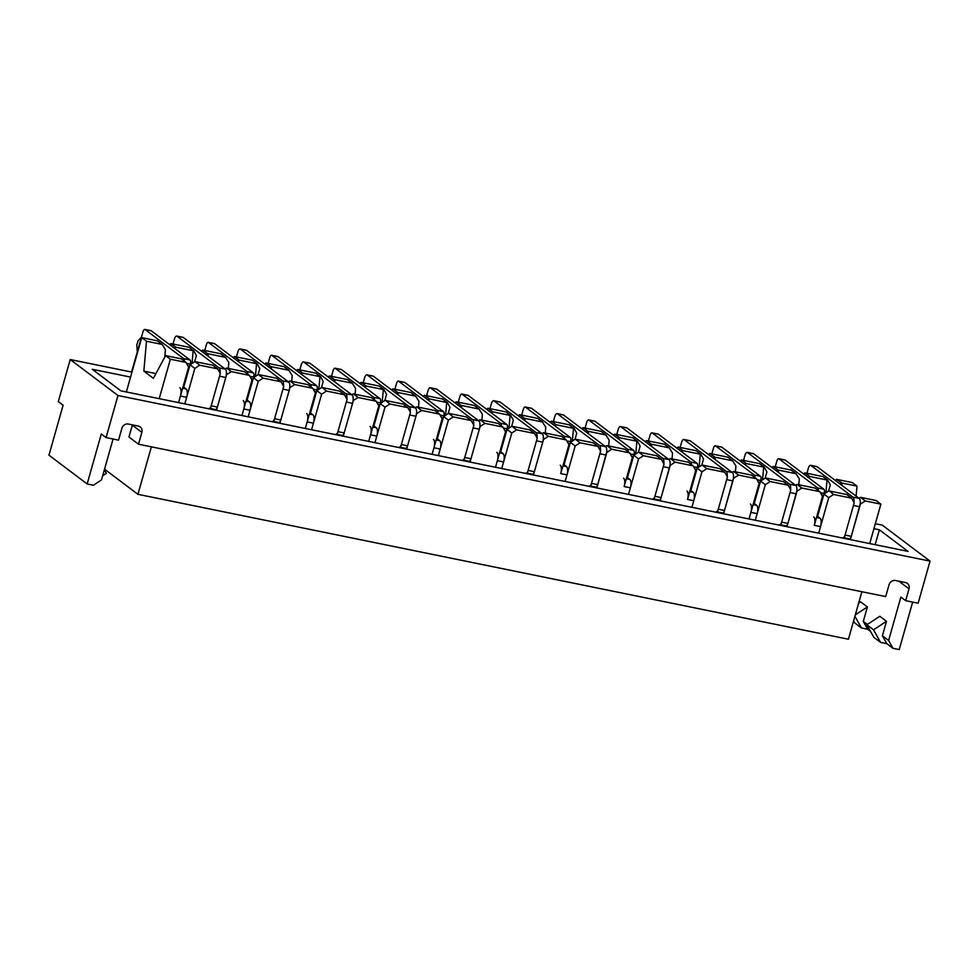 <?xml version="1.0" encoding="UTF-8"?>
<svg xmlns="http://www.w3.org/2000/svg" width="979" height="979" viewBox="0 0 979 979"><rect width="100%" height="100%" fill="white"/><g stroke="black" fill="none" stroke-linecap="round" stroke-linejoin="round"><path stroke-width="1.47" d="M858.828 498.14L860.504 497.344L865.277 500.942L880.88 504.124L869.719 543.578L786.981 526.702L796.833 491.042M545.254 433.048L545.768 427.223L542.427 421.973L537.655 418.376L519.678 414.717L524.463 418.314L522.994 419.269M856.111 496.096L857.004 486.135L842.026 483.075L841.83 485.327M841.463 485.058L842.026 483.075L836.629 479.355L835.16 480.31M857.004 486.135L852.219 482.537L836.629 479.355M880.88 504.124L876.107 500.526L860.504 497.344M104.545 469.161L137.941 494.322L848.438 639.226L861.875 591.732M502.031 444.185L502.79 444.344M508.97 428.141L510.108 415.39L492.767 411.853L491.519 412.967M486.526 409.21L487.995 408.255L492.767 411.853M511.613 426.416L513.363 420.224L510.732 415.512L505.959 411.914L487.995 408.255M170.37 359.22L165.598 355.622L181.201 358.803L185.973 362.401L170.37 359.22L159.21 398.673L178.557 402.614L188.604 367.113L185.973 362.401M165.598 355.622L153.385 378.322L143.827 371.127L146.495 341.23L162.098 344.412L157.325 340.814L141.722 337.633L146.495 341.23M141.722 337.633L126.352 391.967M137.941 494.322L151.378 446.828M478.498 420.578L480.175 419.783L498.14 423.442L502.912 427.04L484.948 423.381L480.089 426.563L470.042 462.064L495.496 467.252L505.543 431.751L502.912 427.04M480.175 419.783L484.948 423.381M470.042 462.064L463.801 460.791L473.848 425.29L471.217 420.578L466.445 416.981L448.48 413.309L453.253 416.907L471.217 420.578M875.324 523.728L882.299 525.148L930.05 561.126L117.982 395.516L70.219 359.538L131.969 372.13M869.719 543.578L908.022 551.385L879.362 529.798L873.929 528.684M786.981 526.702L749.045 518.968L750.905 512.396A6.939 2.741 -78.5 0 0 750.379 504.014M511.784 433.024L507.012 429.426L511.87 426.244L516.643 429.842L511.784 433.024L501.737 468.525L749.045 518.968L759.092 483.455L756.473 478.755L751.701 475.158L733.724 471.486L738.496 475.084L756.473 478.755M497.356 460.681L503.598 461.953L501.737 468.525L495.496 467.252L497.356 460.681A6.939 2.741 -78.5 0 0 496.83 452.31M453.253 416.907L448.394 420.089L438.347 455.602L463.801 460.791M421.557 410.446L416.699 413.627L406.652 449.141L432.106 454.329L433.966 447.758L440.207 449.031L438.347 455.602L432.106 454.329L442.153 418.816L439.522 414.117L434.749 410.519L416.785 406.848L421.557 410.446L439.522 414.117M406.652 449.141L400.411 447.868L410.458 412.355L407.839 407.643L403.054 404.046L385.714 400.509L389.862 403.984L385.004 407.166L380.231 403.568L385.09 400.387M385.004 407.166L374.957 442.667L400.411 447.868M353.309 400.705L343.262 436.206L368.716 441.394L370.576 434.823L376.817 436.096L374.957 442.667L368.716 441.394L378.763 405.893L376.144 401.182L371.359 397.584L353.395 393.925L358.167 397.523L353.113 400.558M343.262 436.206L337.021 434.933L347.068 399.432L344.449 394.721L339.664 391.123L322.324 387.586L326.472 391.062L321.614 394.243L316.841 390.645L321.699 387.464M321.614 394.243L311.567 429.744L337.021 434.933M289.919 387.77L279.872 423.283L305.326 428.472L307.186 421.9L313.427 423.173L311.567 429.744L305.326 428.472L315.373 392.971L312.754 388.259L307.981 384.661L290.004 380.99L294.777 384.588L289.723 387.623M279.872 423.283L273.63 422.01L283.69 386.497L281.059 381.798L276.286 378.2L258.309 374.529L263.094 378.127L258.223 381.308L253.451 377.71L258.309 374.529M258.223 381.308L248.177 416.821L273.63 422.01M226.528 374.847L216.481 410.348L241.948 415.549L243.808 408.965L250.037 410.238L248.177 416.821L241.948 415.549L251.995 380.036L249.364 375.336L244.591 371.739L226.614 368.067L231.399 371.665L226.333 374.7M216.481 410.348L210.252 409.087L220.299 373.574L217.668 368.863L212.896 365.265L194.919 361.606L199.704 365.204L194.845 368.385L190.061 364.788L194.919 361.606M194.845 368.385L184.798 403.886L210.252 409.087M180.417 396.042L186.659 397.315L184.798 403.886L178.557 402.614L180.417 396.042A6.939 2.741 -78.5 0 0 179.891 387.672M159.21 398.673L120.906 390.866L92.246 369.279L130.562 377.086M415.108 407.643L416.785 406.848M461.488 407.766L461.696 405.514L479.037 409.051L482.378 414.301L481.864 420.126M359.746 383.352L361.214 382.397L365.987 385.995L383.327 389.532L382.189 402.283M384.833 400.558L386.583 394.366L383.952 389.666L379.179 386.069L361.214 382.397M423.136 396.287L424.605 395.32L429.377 398.918L428.129 400.044M448.223 413.481L449.973 407.301L447.342 402.589L442.569 398.991L424.605 395.32M398.11 394.831L398.306 392.591L415.647 396.128L419 401.378L418.474 407.191M391.441 389.813L392.909 388.859L397.682 392.457L396.226 393.411M415.647 396.128L410.874 392.53L392.909 388.859M479.037 409.051L474.264 405.453L456.3 401.794L461.072 405.392L459.604 406.346M461.133 407.497L461.696 405.514L461.072 405.392M397.743 394.561L398.306 392.591L397.682 392.457M439.363 431.543L437.662 434.7M448.394 420.089L443.622 416.491L437.295 438.849M443.622 416.491L448.48 413.309M438.641 431.249L439.4 431.409M502.753 444.466L501.052 447.623M507.012 429.426L500.685 451.784M511.87 426.244L529.835 429.903L534.607 433.501L537.238 438.213L527.192 473.714M516.643 429.842L534.607 433.501M533.433 474.986L543.48 439.485L548.338 436.304L566.303 439.963L568.934 444.674L560.747 473.603A6.939 2.741 -78.5 0 0 560.221 465.233M541.889 433.501L543.565 432.706L548.338 436.304M566.303 439.963L561.53 436.365L543.565 432.706M542.427 421.973L525.087 418.437L524.879 420.689M524.463 418.314L525.087 418.437L524.524 420.419M750.905 512.396L757.146 513.669L755.286 520.241L765.333 484.727L770.192 481.546L788.168 485.217L790.787 489.928L780.74 525.429M850.372 539.625L860.223 503.977M765.162 478.119L766.912 471.939L764.293 467.228L759.508 463.63L741.544 459.959L746.316 463.556L745.068 464.682M232.978 357.494L234.434 356.54L252.398 360.211L257.183 363.809L259.802 368.508L258.052 374.7M776.555 470.985L778.011 470.03L773.239 466.432L771.782 467.387M798.803 484.764L799.329 478.939L795.976 473.689L791.203 470.091L773.239 466.432M795.976 473.689L778.011 470.03M143.827 371.127L155.93 373.599M162.098 344.412L165.439 349.662L164.766 357.164M334.72 381.908L334.916 379.656L352.256 383.193L355.61 388.443L355.083 394.268M352.256 383.193L347.484 379.595L329.519 375.936L334.292 379.534L332.836 380.488M334.292 379.534L334.916 379.656L334.353 381.639M328.063 376.891L329.519 375.936M375.251 418.327L376.009 418.486M365.987 385.995L364.739 387.109M383.952 389.666L383.327 389.532M454.831 402.748L456.3 401.794M795.437 485.217L797.114 484.421L801.887 488.019L819.864 491.678L822.482 496.39L814.295 525.319A6.939 2.741 -78.5 0 0 813.769 516.949M797.028 491.201L801.887 488.019M788.168 485.217L783.384 481.619L765.419 477.948L770.192 481.546M828.552 491.054L830.302 484.862L827.671 480.151L822.898 476.553L804.934 472.894L809.706 476.492L808.458 477.605M804.934 472.894L803.465 473.848M741.544 459.959L740.087 460.925M765.419 477.948L760.561 481.13L765.333 484.727M735.413 471.829L735.939 466.016L732.598 460.766L727.813 457.169L709.848 453.497L714.621 457.095L713.165 458.05M709.848 453.497L708.392 454.452M732.047 472.282L733.724 471.486M723.591 513.779L733.442 478.119M733.638 478.266L738.496 475.084M699.141 466.922L700.279 454.17L682.926 450.634L678.153 447.036L696.118 450.695L700.903 454.293L703.522 459.004L701.772 465.196M724.778 472.282L720.006 468.684L702.029 465.025L706.814 468.623L724.778 472.282L727.409 476.993L717.362 512.506M672.035 458.906L672.549 453.081L669.208 447.831L664.435 444.233L646.458 440.574L651.231 444.172L649.775 445.127M668.657 459.359L670.334 458.564L675.118 462.161L693.083 465.82L695.714 470.532L687.527 499.461A6.939 2.741 -78.5 0 0 687.001 491.091M693.083 465.82L688.31 462.223L670.334 458.564M682.926 450.634L681.69 451.747M678.153 447.036L676.697 447.99M687.527 499.461L693.756 500.734L691.896 507.306L701.943 471.805L706.814 468.623M702.029 465.025L697.17 468.207L701.943 471.805M637.513 441.37L619.548 437.711L614.763 434.113L632.74 437.772L637.513 441.37L640.131 446.081L638.381 452.261M660.201 500.844L670.052 465.196M670.248 465.343L675.118 462.161M661.388 459.359L656.615 455.761L638.638 452.102L643.423 455.7L661.388 459.359L664.019 464.07L653.972 499.571M608.644 445.983L609.158 440.158L605.817 434.909L601.045 431.311L583.068 427.639L587.853 431.237L586.384 432.204M646.458 440.574L645.002 441.529M605.279 446.424L606.956 445.629L611.728 449.226L629.693 452.898L632.324 457.609L624.137 486.539A6.939 2.741 -78.5 0 0 623.611 478.156M629.693 452.898L624.92 449.3L606.956 445.629M624.137 486.539L630.378 487.811L628.518 494.383L638.565 458.882L643.423 455.7M638.638 452.102L633.78 455.284L638.565 458.882M574.122 428.447L556.158 424.776L551.373 421.178L569.35 424.849L574.122 428.447L576.753 433.146L575.003 439.338M619.548 437.711L618.3 438.825M614.763 434.113L613.307 435.068M597.998 446.436L593.225 442.838L575.26 439.167L570.39 442.349L575.175 445.947L580.033 442.765L597.998 446.436L600.629 451.135L590.582 486.649M583.068 427.639L581.612 428.606M596.823 487.921L606.662 452.261M606.87 452.408L611.728 449.226M556.158 424.776L554.909 425.902M551.373 421.178L549.917 422.133M519.678 414.717L518.221 415.671M575.26 439.167L580.033 442.765M185.802 379.828L184.113 382.985M185.08 379.546L185.839 379.705M249.192 392.763L247.491 395.92M510.732 415.512L510.108 415.39M429.377 398.918L446.718 402.467L445.58 415.206M447.342 402.589L446.718 402.467M669.208 447.831L651.231 444.172M635.75 453.987L636.888 441.248M605.817 434.909L588.477 431.372L588.269 433.624M587.914 433.342L588.477 431.372L587.853 431.237M169.587 344.571L171.044 343.617L175.816 347.215L174.58 348.328M194.662 361.777L196.412 355.585L193.793 350.874L189.02 347.276L171.044 343.617M224.937 368.863L226.614 368.067M201.282 351.033L202.739 350.078L207.511 353.676L206.055 354.631M228.303 368.41L228.829 362.585L225.488 357.347L220.703 353.749L202.739 350.078M234.434 356.54L239.206 360.137L237.97 361.263M839.945 483.907L841.402 482.953M819.864 491.678L815.079 488.08L797.114 484.421M814.295 525.319L820.537 526.592L818.677 533.163L828.723 497.662L833.582 494.481L851.559 498.14L846.774 494.542L829.433 491.005L833.582 494.481M828.809 490.883L823.951 494.065L828.723 497.662M288.328 381.786L290.004 380.99M264.673 363.968L266.129 363.001L270.902 366.599L269.445 367.566M291.693 381.345L292.219 375.52L288.878 370.27L284.094 366.672L266.129 363.001M296.368 370.429L297.824 369.475L302.597 373.072L301.348 374.186M351.718 394.721L353.395 393.925M321.442 387.623L323.192 381.443L320.574 376.731L315.789 373.134L297.824 369.475M175.816 347.215L193.169 350.751L192.031 363.503M248.47 392.469L249.229 392.628M239.206 360.137L256.559 363.674L255.421 376.425M207.94 356.05L208.135 353.798L225.488 357.347M271.33 368.985L271.526 366.733L288.878 370.27M312.582 405.685L310.881 408.843M311.86 405.404L312.619 405.551M302.597 373.072L319.949 376.609L318.811 389.361M375.973 418.62L374.272 421.778M817.991 512.262L819.692 509.104M778.072 472.135L778.635 470.153L778.44 472.404M756.339 496.047L755.58 495.888M692.948 483.124L692.19 482.965M754.601 499.339L756.302 496.182M762.531 479.845L763.669 467.093L746.316 463.556M691.211 486.416L692.912 483.259M825.909 492.78L827.047 480.028L809.706 476.492M819.729 508.97L818.97 508.823M627.833 473.481L629.521 470.324M564.442 460.558L566.143 457.401M566.18 457.266L565.409 457.107M651.304 446.277L651.855 444.295L651.659 446.546M572.36 441.064L573.498 428.312M732.598 460.766L715.245 457.23L715.049 459.469M629.558 470.189L628.799 470.042M764.293 467.228L763.669 467.093M190.061 364.788L183.734 387.146M253.451 377.71L247.124 400.068M207.585 355.781L208.135 353.798L207.511 353.676M193.793 350.874L193.169 350.751M270.975 368.704L271.526 366.733L270.902 366.599M257.183 363.809L256.559 363.674M817.624 516.422L823.951 494.065M827.671 480.151L827.047 480.028M754.234 503.487L760.561 481.13M690.844 490.565L697.17 468.207M627.453 477.63L633.78 455.284M564.075 464.707L570.39 442.349M380.231 403.568L373.905 425.926M316.841 390.645L310.514 412.991M320.574 376.731L319.949 376.609M700.903 454.293L700.279 454.17M714.694 459.2L715.245 457.23L714.621 457.095M389.862 403.984L407.839 407.643M358.167 397.523L376.144 401.182M326.472 391.062L344.449 394.721M294.777 384.588L312.754 388.259M263.094 378.127L281.059 381.798M199.704 365.204L217.668 368.863M231.399 371.665L249.364 375.336M860.419 504.124L865.277 500.942M851.559 498.14L854.177 502.851L844.131 538.352M560.747 473.603L566.988 474.876L565.128 481.46L575.175 445.947M102.673 475.782L106.381 473.346L104.374 469.749M113.075 439.02L101.498 479.93L93.397 485.241L87.155 483.969L48.95 455.186L63.097 405.208L58.312 401.61L70.219 359.538M117.982 395.516L106.075 437.589L118.545 440.134L121.898 428.3A5.544 5.005 -53 0 1 128.371 424.054L138.357 426.098A5.544 5.005 -53 0 1 141.857 432.375L138.516 444.209L885.701 596.59L889.054 584.757A5.544 5.005 -53 0 1 895.528 580.51L905.514 582.554A5.544 5.005 -53 0 1 909.014 588.832L905.661 600.665L918.143 603.211L930.05 561.126M880.537 642.359L873.855 637.329L866.843 624.773L879.803 616.28L886.497 621.322L873.537 629.803L880.537 642.359L886.778 643.631L892.983 648.306L899.224 649.579L912.661 602.097M138.516 444.209L128.959 437.013L132.312 425.18A5.544 5.005 -53 0 0 132.385 424.874M106.075 437.589L101.29 433.991L87.155 483.969M875.153 544.679L879.362 529.798M886.778 643.631L882.397 635.787L886.497 621.322M882.397 635.787L888.614 640.462L900.888 597.068L905.661 600.665M855.352 614.812L867.394 606.931L860.7 601.889L858.62 603.26M867.394 606.931L863.294 621.396L867.345 624.443M892.983 648.306L888.614 640.462M866.843 624.773L873.537 629.803M870.551 631.406L867.675 629.24L861.434 627.967L854.753 622.938L853.627 620.906M861.434 627.967L854.924 616.305M863.294 621.396L867.675 629.24M909.014 588.832L899.456 581.636A5.544 5.005 127 0 0 899.542 581.33M753.132 453.669A4.161 1.652 101.5 0 1 753.451 453.656A4.161 1.652 101.5 0 1 753.732 453.791L795.756 485.449A6.939 2.741 101.5 0 1 796.282 493.832L787.911 523.41A3.463 1.371 101.5 0 1 786.027 525.919A3.463 1.371 101.5 0 1 785.794 525.809M796.282 493.832L790.053 492.559L781.67 522.137A3.463 1.371 101.5 0 1 779.786 524.646M743.538 460.375L744.946 455.382A4.161 1.652 101.5 0 1 747.21 452.384A4.161 1.652 101.5 0 1 747.491 452.518L789.515 484.177A6.939 2.741 101.5 0 1 790.616 489.598M689.742 440.746A4.161 1.652 101.5 0 1 690.06 440.734A4.161 1.652 101.5 0 1 690.342 440.868L732.365 472.527A6.939 2.741 101.5 0 1 732.904 480.897L724.521 510.487A3.463 1.371 101.5 0 1 722.637 512.984A3.463 1.371 101.5 0 1 722.404 512.874M732.904 480.897L726.663 479.624L718.292 509.215A3.463 1.371 101.5 0 1 716.395 511.711M680.148 447.44L681.555 442.459A4.161 1.652 101.5 0 1 683.819 439.461A4.161 1.652 101.5 0 1 684.113 439.595L726.137 471.254A6.939 2.741 101.5 0 1 727.226 476.675M626.364 427.811A4.161 1.652 101.5 0 1 626.67 427.811A4.161 1.652 101.5 0 1 626.964 427.933L668.987 459.592A6.939 2.741 101.5 0 1 669.514 467.974L661.131 497.565A3.463 1.371 101.5 0 1 659.246 500.061A3.463 1.371 101.5 0 1 659.014 499.951M669.514 467.974L663.272 466.702L654.902 496.292A3.463 1.371 101.5 0 1 653.005 498.788M616.758 434.517L618.165 429.524A4.161 1.652 101.5 0 1 620.429 426.538A4.161 1.652 101.5 0 1 620.723 426.66L662.746 458.319A6.939 2.741 101.5 0 1 663.835 463.74M562.974 414.888A4.161 1.652 101.5 0 1 563.28 414.876A4.161 1.652 101.5 0 1 563.574 415.01L605.597 446.669A6.939 2.741 101.5 0 1 606.123 455.039L597.753 484.629A3.463 1.371 101.5 0 1 595.856 487.126A3.463 1.371 101.5 0 1 595.624 487.016M606.123 455.039L599.882 453.766L591.512 483.357A3.463 1.371 101.5 0 1 589.627 485.853M553.368 421.582L554.787 416.601A4.161 1.652 101.5 0 1 557.051 413.603A4.161 1.652 101.5 0 1 557.332 413.738L599.356 445.396A6.939 2.741 101.5 0 1 600.445 450.817M499.584 401.953A4.161 1.652 101.5 0 1 499.902 401.953A4.161 1.652 101.5 0 1 500.183 402.075L542.207 433.746A6.939 2.741 101.5 0 1 542.733 442.116L534.363 471.707A3.463 1.371 101.5 0 1 532.478 474.203A3.463 1.371 101.5 0 1 532.233 474.093M542.733 442.116L536.492 440.844L528.122 470.434A3.463 1.371 101.5 0 1 526.237 472.93M489.977 408.659L491.397 403.678A4.161 1.652 101.5 0 1 493.661 400.68A4.161 1.652 101.5 0 1 493.942 400.803L535.966 432.473A6.939 2.741 101.5 0 1 537.055 437.894M436.193 389.03A4.161 1.652 101.5 0 1 436.512 389.018A4.161 1.652 101.5 0 1 436.793 389.152L478.817 420.811A6.939 2.741 101.5 0 1 479.343 429.194L470.972 458.772A3.463 1.371 101.5 0 1 469.088 461.28A3.463 1.371 101.5 0 1 468.843 461.17M479.343 429.194L473.102 427.921L464.731 457.499A3.463 1.371 101.5 0 1 462.847 460.008M426.599 395.736L428.007 390.743A4.161 1.652 101.5 0 1 430.27 387.745A4.161 1.652 101.5 0 1 430.552 387.88L472.576 419.538A6.939 2.741 101.5 0 1 473.665 424.959M372.803 376.107A4.161 1.652 101.5 0 1 373.121 376.095A4.161 1.652 101.5 0 1 373.403 376.23L415.426 407.888A6.939 2.741 101.5 0 1 415.953 416.259L407.582 445.849A3.463 1.371 101.5 0 1 405.698 448.345A3.463 1.371 101.5 0 1 405.453 448.235M415.953 416.259L409.712 414.986L401.341 444.576A3.463 1.371 101.5 0 1 399.456 447.073M363.209 382.801L364.616 377.821A4.161 1.652 101.5 0 1 366.88 374.822A4.161 1.652 101.5 0 1 367.162 374.957L409.185 406.615A6.939 2.741 101.5 0 1 410.274 412.037M309.413 363.172A4.161 1.652 101.5 0 1 309.731 363.172A4.161 1.652 101.5 0 1 310.013 363.295L352.036 394.953A6.939 2.741 101.5 0 1 352.562 403.336L344.192 432.926A3.463 1.371 101.5 0 1 342.307 435.422A3.463 1.371 101.5 0 1 342.075 435.312M352.562 403.336L346.333 402.063L337.951 431.653A3.463 1.371 101.5 0 1 336.066 434.15M299.819 369.878L301.226 364.886A4.161 1.652 101.5 0 1 303.49 361.9A4.161 1.652 101.5 0 1 303.771 362.022L345.795 393.68A6.939 2.741 101.5 0 1 346.896 399.102M816.523 466.591A4.161 1.652 101.5 0 1 816.841 466.591A4.161 1.652 101.5 0 1 817.122 466.714L859.146 498.384A6.939 2.741 101.5 0 1 859.672 506.755L851.302 536.345A3.463 1.371 101.5 0 1 849.417 538.842A3.463 1.371 101.5 0 1 849.172 538.731M859.672 506.755L853.431 505.482L845.061 535.072A3.463 1.371 101.5 0 1 843.176 537.569M806.929 473.298L808.336 468.317A4.161 1.652 101.5 0 1 810.6 465.319A4.161 1.652 101.5 0 1 810.881 465.441L852.905 497.112A6.939 2.741 101.5 0 1 853.994 502.533M246.023 350.249A4.161 1.652 101.5 0 1 246.341 350.237A4.161 1.652 101.5 0 1 246.622 350.372L288.646 382.03A6.939 2.741 101.5 0 1 289.184 390.401L280.802 419.991A3.463 1.371 101.5 0 1 278.917 422.487A3.463 1.371 101.5 0 1 278.685 422.377M289.184 390.401L282.943 389.128L274.573 418.718A3.463 1.371 101.5 0 1 272.676 421.215M236.428 356.943L237.836 351.963A4.161 1.652 101.5 0 1 240.1 348.965A4.161 1.652 101.5 0 1 240.393 349.099L282.417 380.758A6.939 2.741 101.5 0 1 283.506 386.179M182.645 337.327A4.161 1.652 101.5 0 1 182.951 337.314A4.161 1.652 101.5 0 1 183.244 337.437L225.268 369.107A6.939 2.741 101.5 0 1 225.794 377.478L217.411 407.068A3.463 1.371 101.5 0 1 215.527 409.565A3.463 1.371 101.5 0 1 215.294 409.455M141.392 337.106L137.99 340.925L136.803 345.134L137.293 351.889M225.794 377.478L219.553 376.205L211.183 405.796A3.463 1.371 101.5 0 1 209.286 408.292M173.038 344.021L174.446 339.04A4.161 1.652 101.5 0 1 176.709 336.042A4.161 1.652 101.5 0 1 177.003 336.176L219.027 367.835A6.939 2.741 101.5 0 1 220.116 373.256M311.089 387.011A3.463 1.371 -78.5 0 0 310.527 384.527L271.844 355.377A3.463 1.371 -78.5 0 0 271.611 355.267A3.463 1.371 -78.5 0 0 269.714 357.776L268.124 363.417M314.92 394.598L315.471 393.974A3.463 1.371 -78.5 0 0 316.486 391.906L317.025 389.985A3.463 1.371 -78.5 0 0 316.768 385.799L278.085 356.65A3.463 1.371 -78.5 0 0 277.84 356.54A3.463 1.371 -78.5 0 0 277.583 356.552M313.427 423.173A6.939 2.741 -78.5 0 0 312.901 414.79L309.853 412.502M307.186 421.9A6.939 2.741 -78.5 0 0 306.66 413.517M374.48 399.934A3.463 1.371 -78.5 0 0 373.917 397.45L335.234 368.312A3.463 1.371 -78.5 0 0 334.989 368.202A3.463 1.371 -78.5 0 0 333.105 370.698L331.514 376.34M378.31 407.521L378.861 406.897A3.463 1.371 -78.5 0 0 379.876 404.841L380.415 402.907A3.463 1.371 -78.5 0 0 380.158 398.722L341.475 369.585A3.463 1.371 -78.5 0 0 341.23 369.475A3.463 1.371 -78.5 0 0 340.973 369.475M376.817 436.096A6.939 2.741 -78.5 0 0 376.291 427.725L373.244 425.424M370.576 434.823A6.939 2.741 -78.5 0 0 370.05 426.452M437.87 412.857A3.463 1.371 -78.5 0 0 437.307 410.385L398.624 381.235A3.463 1.371 -78.5 0 0 398.38 381.125A3.463 1.371 -78.5 0 0 396.495 383.621L394.904 389.263M441.688 420.456L442.251 419.832A3.463 1.371 -78.5 0 0 443.254 417.764L443.805 415.842A3.463 1.371 -78.5 0 0 443.536 411.657L404.865 382.508A3.463 1.371 -78.5 0 0 404.621 382.397A3.463 1.371 -78.5 0 0 404.364 382.41M440.207 449.031A6.939 2.741 -78.5 0 0 439.681 440.648L436.634 438.347M433.966 447.758A6.939 2.741 -78.5 0 0 433.44 439.375M501.26 425.792A3.463 1.371 -78.5 0 0 500.685 423.307L462.015 394.17A3.463 1.371 -78.5 0 0 461.77 394.06A3.463 1.371 -78.5 0 0 459.885 396.556L458.282 402.198M505.078 433.379L505.641 432.755A3.463 1.371 -78.5 0 0 506.645 430.687L507.195 428.765A3.463 1.371 -78.5 0 0 506.926 424.58L468.243 395.443A3.463 1.371 -78.5 0 0 468.011 395.332A3.463 1.371 -78.5 0 0 467.754 395.332M503.598 461.953A6.939 2.741 -78.5 0 0 503.071 453.583L500.012 451.282M564.638 438.714A3.463 1.371 -78.5 0 0 564.075 436.23L525.393 407.093A3.463 1.371 -78.5 0 0 525.16 406.983A3.463 1.371 -78.5 0 0 523.275 409.479L521.672 415.12M568.469 446.314L569.032 445.678A3.463 1.371 -78.5 0 0 570.035 443.622L570.586 441.688A3.463 1.371 -78.5 0 0 570.316 437.503L531.634 408.365A3.463 1.371 -78.5 0 0 531.401 408.255A3.463 1.371 -78.5 0 0 531.132 408.267M566.988 474.876A6.939 2.741 -78.5 0 0 566.462 466.506L563.402 464.205M628.029 451.649A3.463 1.371 -78.5 0 0 627.466 449.165L588.783 420.015A3.463 1.371 -78.5 0 0 588.55 419.905A3.463 1.371 -78.5 0 0 586.666 422.414L585.063 428.056M631.859 459.237L632.422 458.613A3.463 1.371 -78.5 0 0 633.425 456.544L633.976 454.623A3.463 1.371 -78.5 0 0 633.707 450.438L595.024 421.288A3.463 1.371 -78.5 0 0 594.791 421.178A3.463 1.371 -78.5 0 0 594.522 421.19M630.378 487.811A6.939 2.741 -78.5 0 0 629.852 479.429L626.793 477.14M691.419 464.572A3.463 1.371 -78.5 0 0 690.856 462.088L652.173 432.951A3.463 1.371 -78.5 0 0 651.941 432.84A3.463 1.371 -78.5 0 0 650.056 435.337L648.453 440.978M695.249 472.159L695.812 471.535A3.463 1.371 -78.5 0 0 696.815 469.479L697.354 467.546A3.463 1.371 -78.5 0 0 697.097 463.361L658.414 434.223A3.463 1.371 -78.5 0 0 658.182 434.113A3.463 1.371 -78.5 0 0 657.912 434.113M693.756 500.734A6.939 2.741 -78.5 0 0 693.23 492.364L690.183 490.063M754.809 477.495A3.463 1.371 -78.5 0 0 754.246 475.023L715.563 445.873A3.463 1.371 -78.5 0 0 715.331 445.763A3.463 1.371 -78.5 0 0 713.434 448.26L711.843 453.901M758.639 485.094L759.19 484.458A3.463 1.371 -78.5 0 0 760.206 482.402L760.744 480.481A3.463 1.371 -78.5 0 0 760.487 476.296L721.804 447.146A3.463 1.371 -78.5 0 0 721.56 447.036A3.463 1.371 -78.5 0 0 721.303 447.048M757.146 513.669A6.939 2.741 -78.5 0 0 756.62 505.286L753.573 502.986M818.199 490.43A3.463 1.371 -78.5 0 0 817.636 487.946L778.954 458.808A3.463 1.371 -78.5 0 0 778.709 458.698A3.463 1.371 -78.5 0 0 776.824 461.195L775.233 466.836M822.03 498.017L822.58 497.393A3.463 1.371 -78.5 0 0 823.596 495.325L824.134 493.404A3.463 1.371 -78.5 0 0 823.877 489.219L785.195 460.081A3.463 1.371 -78.5 0 0 784.95 459.971A3.463 1.371 -78.5 0 0 784.693 459.971M820.537 526.592A6.939 2.741 -78.5 0 0 820.01 518.221L816.963 515.921M247.699 374.076A3.463 1.371 -78.5 0 0 247.136 371.592L208.454 342.454A3.463 1.371 -78.5 0 0 208.221 342.344A3.463 1.371 -78.5 0 0 206.336 344.841L204.733 350.482M251.53 381.675L252.092 381.039A3.463 1.371 -78.5 0 0 253.096 378.983L253.634 377.062A3.463 1.371 -78.5 0 0 253.377 372.864L214.695 343.727A3.463 1.371 -78.5 0 0 214.462 343.617A3.463 1.371 -78.5 0 0 214.193 343.629M250.037 410.238A6.939 2.741 -78.5 0 0 249.51 401.867L246.463 399.567M243.808 408.965A6.939 2.741 -78.5 0 0 243.281 400.595M184.309 361.153A3.463 1.371 -78.5 0 0 183.746 358.669L145.063 329.531A3.463 1.371 -78.5 0 0 144.831 329.421A3.463 1.371 -78.5 0 0 142.946 331.918L131.59 372.044M188.139 368.74L188.702 368.116A3.463 1.371 -78.5 0 0 189.706 366.048L190.256 364.127A3.463 1.371 -78.5 0 0 189.987 359.942L151.304 330.804A3.463 1.371 -78.5 0 0 151.072 330.694A3.463 1.371 -78.5 0 0 150.803 330.694M186.659 397.315A6.939 2.741 -78.5 0 0 186.12 388.944L183.073 386.644M141.857 432.375L132.312 425.18M787.911 523.41L781.67 522.137M753.732 453.791L747.491 452.518M795.756 485.449L789.515 484.177M724.521 510.487L718.292 509.215M690.342 440.868L684.113 439.595M732.365 472.527L726.137 471.254M661.131 497.565L654.902 496.292M626.964 427.933L620.723 426.66M668.987 459.592L662.746 458.319M597.753 484.629L591.512 483.357M563.574 415.01L557.332 413.738M605.597 446.669L599.356 445.396M534.363 471.707L528.122 470.434M500.183 402.075L493.942 400.803M542.207 433.746L535.966 432.473M470.972 458.772L464.731 457.499M436.793 389.152L430.552 387.88M478.817 420.811L472.576 419.538M407.582 445.849L401.341 444.576M373.403 376.23L367.162 374.957M415.426 407.888L409.185 406.615M344.192 432.926L337.951 431.653M310.013 363.295L303.771 362.022M352.036 394.953L345.795 393.68M851.302 536.345L845.061 535.072M817.122 466.714L810.881 465.441M859.146 498.384L852.905 497.112M280.802 419.991L274.573 418.718M246.622 350.372L240.393 349.099M288.646 382.03L282.417 380.758M217.411 407.068L211.183 405.796M183.244 337.437L177.003 336.176M225.268 369.107L219.027 367.835M309.401 414.08L312.901 414.79M314.565 391.514L316.486 391.906M313.292 389.226L317.025 389.985M310.527 384.527L316.768 385.799M271.844 355.377L278.085 356.65M372.791 427.015L376.291 427.725M377.955 404.449L379.876 404.841M376.682 402.149L380.415 402.907M373.917 397.45L380.158 398.722M335.234 368.312L341.475 369.585M436.181 439.938L439.681 440.648M441.345 417.372L443.254 417.764M440.06 415.072L443.805 415.842M437.307 410.385L443.536 411.657M398.624 381.235L404.865 382.508M499.571 452.861L503.071 453.583M504.736 430.307L506.645 430.687M503.451 428.007L507.195 428.765M500.685 423.307L506.926 424.58M462.015 394.17L468.243 395.443M562.962 465.796L566.462 466.506M568.126 443.23L570.035 443.622M566.841 440.929L570.586 441.688M564.075 436.23L570.316 437.503M525.393 407.093L531.634 408.365M626.34 478.719L629.852 479.429M631.516 456.153L633.425 456.544M630.231 453.864L633.976 454.623M627.466 449.165L633.707 450.438M588.783 420.015L595.024 421.288M689.73 491.654L693.23 492.364M694.906 469.088L696.815 469.479M693.621 466.787L697.354 467.546M690.856 462.088L697.097 463.361M652.173 432.951L658.414 434.223M753.12 504.577L756.62 505.286M758.284 482.011L760.206 482.402M757.012 479.71L760.744 480.481M754.246 475.023L760.487 476.296M715.563 445.873L721.804 447.146M816.51 517.499L820.01 518.221M821.675 494.946L823.596 495.325M820.402 492.645L824.134 493.404M817.636 487.946L823.877 489.219M778.954 458.808L785.195 460.081M246.01 401.157L249.51 401.867M251.187 378.592L253.096 378.983M249.902 376.291L253.634 377.062M247.136 371.592L253.377 372.864M208.454 342.454L214.695 343.727M182.62 388.222L186.12 388.944M187.797 365.669L189.706 366.048M186.512 363.368L190.256 364.127M183.746 358.669L189.987 359.942M145.063 329.531L151.304 330.804M780.899 524.866L786.027 525.919M747.21 452.384L753.451 453.656M717.521 511.944L722.637 512.984M683.819 439.461L690.06 440.734M654.131 499.009L659.246 500.061M620.429 426.538L626.67 427.811M590.741 486.086L595.856 487.126M557.051 413.603L563.28 414.876M527.351 473.163L532.478 474.203M493.661 400.68L499.902 401.953M463.96 460.228L469.088 461.28M430.27 387.745L436.512 389.018M400.57 447.305L405.698 448.345M366.88 374.822L373.121 376.095M337.18 434.37L342.307 435.422M303.49 361.9L309.731 363.172M844.29 537.801L849.417 538.842M810.6 465.319L816.841 466.591M273.79 421.447L278.917 422.487M240.1 348.965L246.341 350.237M210.412 408.524L215.527 409.565M176.709 336.042L182.951 337.314M277.84 356.54L271.611 355.267M341.23 369.475L334.989 368.202M404.621 382.397L398.38 381.125M468.011 395.332L461.77 394.06M531.401 408.255L525.16 406.983M594.791 421.178L588.55 419.905M658.182 434.113L651.941 432.84M721.56 447.036L715.331 445.763M784.95 459.971L778.709 458.698M214.462 343.617L208.221 342.344M151.072 330.694L144.831 329.421"/></g></svg>
